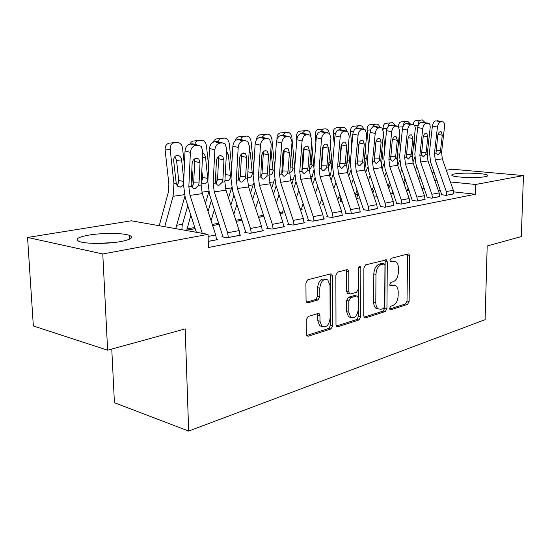 <?xml version="1.0" encoding="UTF-8"?>
<svg xmlns="http://www.w3.org/2000/svg" width="551" height="551" viewBox="0 0 551 551"><rect width="100%" height="100%" fill="white"/><g stroke="black" fill="none" stroke-linecap="round" stroke-linejoin="round"><path stroke-width="0.83" d="M389.578 308.395L390.08 309.724L390.7 309.82L407.54 304.421L409.124 301.431L409.682 256.077L408.856 254.032L408.153 253.935L391.141 258.316L389.977 260.43L390.563 261.877L393.352 261.367L395.818 261.725C397.519 262.903 398.394 265.079 398.435 268.247L398.394 272.091C398.042 277.146 396.3 280.363 393.166 281.761L390.935 282.401L389.777 284.53L390.315 285.914L393.132 285.356L395.763 285.742C397.354 286.913 398.159 289.006 398.194 292.009L398.153 295.818C397.801 300.825 396.066 304.069 392.953 305.543L390.728 306.246L389.578 308.395M88.739 235.119C102.286 232.763 123.3 232.908 129.478 235.415C133.989 237.453 131.083 239.506 120.738 241.572C107.569 244.038 85.612 243.997 79.296 241.496C74.537 239.286 77.684 237.157 88.739 235.119M454.85 173.902C462.833 172.422 484.846 173.207 487.47 175.101C488.413 175.693 487.594 176.23 485.025 176.706C477.297 178.249 454.665 177.45 452.171 175.576C451.159 174.942 452.054 174.385 454.85 173.902M308.181 316.453L306.232 319.855L306.356 334.03L307.024 335.896L308.346 336.193L330.903 328.968L332.756 325.655L332.59 276.168L331.757 274.081L330.696 273.875L307.864 279.756L305.901 283.124L306.06 300.495L306.811 302.492L308.064 302.774L317.927 299.978L319.842 296.638L319.787 288.166C320.785 281.148 323.458 278.393 327.804 279.887L329.987 285.404L330.118 318.079C329.009 325.304 326.254 328.038 321.846 326.288L319.986 321.192L319.952 315.716L319.229 313.774L318.017 313.519L308.181 316.453M208.058 234.354L102.775 253.977L27.55 237.453L131.331 220.793L208.058 234.354L208.436 247.523L475.43 194.227L475.678 184.475L450.408 181.947M446.296 170.238L452.557 169.233L523.45 175.569L521.315 236.586L487.187 245.96L485.107 319.67L188.669 431.061L185.191 328.892L107.624 350.195L102.775 253.977M523.45 175.569L475.678 184.475M363.75 315.826L364.452 317.727L365.465 317.899L385.28 311.549L386.94 308.47L387.305 261.911L386.465 259.845L365.644 264.879L363.894 268.013L363.75 315.826M336.31 326.034L356.821 319.497L358.963 319.979L337.839 326.75L336.689 326.523L335.993 324.629L335.862 275.321L337.708 272.07L346.985 269.68L347.957 269.859L346.985 269.68M346.193 269.887L346.627 271.54L348.797 271.946L347.957 269.859M348.797 271.946L348.797 291.782L349.568 293.786L350.594 293.972L356.552 292.264L358.322 289.082L358.364 268.647C358.584 266.946 359.211 266.25 360.237 266.546L360.829 268L360.712 316.784L358.963 319.979M111.77 349.058L114.422 402.719L188.669 431.061M223.003 236.579L221.826 236.806L227.226 237.756L241.118 235.07L239.96 234.871M181.809 229.319L180.687 229.512M195.192 228.693L185.653 230.394M267.745 228.011L266.677 228.217L272.056 229.085L284.715 226.633L283.662 226.468M242.213 220.297L236.165 221.378M308.601 220.193L307.623 220.379L312.961 221.171L324.553 218.926L323.589 218.788M280.004 213.554L283.29 212.968L282.332 212.831M346.056 213.017L345.153 213.189L350.45 213.912L360.216 211.736M380.514 206.418L384.922 207.245L393.924 205.248M340.249 201.322L342.495 201.859M412.327 200.33L416.735 201.087L425.055 199.248M377.235 196.211L373.792 196.004M441.785 194.689L446.179 195.391L453.893 193.69M409.145 190.515L406.548 190.977M475.43 194.227L453.748 191.893M440.524 190.474L438.217 190.226M424.518 188.752L421.949 188.476M373.358 191.466L372.304 191.652M357.53 194.193L355.388 194.558M340.862 197.058L338.651 197.437M322.452 200.22L321.24 200.426M182.491 224.285L176.671 225.283M393.504 193.305L390.501 193.463M427.335 197.458L431.736 198.188L439.746 196.418M356.683 198.415L356.332 198.477M360.258 199.097L356.38 198.622M396.734 203.319L401.142 204.104L409.792 202.189M323.168 204.338L322.301 204.49L323.967 204.71M363.632 209.655L368.04 210.51L377.407 208.43M300.474 209.903L302.106 209.614L301.19 209.483M327.721 216.529L326.784 216.708L332.108 217.466L342.288 215.193M258.591 217.376L263.674 216.474L262.675 216.323M288.628 224.016L287.601 224.209L292.967 225.035L305.068 222.694L304.069 222.542M219.264 224.395L212.658 225.573M245.891 232.198L244.775 232.412L250.161 233.321L263.419 230.759L262.317 230.573M208.264 241.428L217.741 239.595L216.522 239.375M107.624 350.195L33.349 325.985L27.55 237.453M432.032 172.525L434.133 172.188M437.081 180.618L434.78 180.391M421.136 179.027L418.574 178.772M393.531 285.26L391.003 284.943L393.132 285.356M389.881 285.273L391.003 284.943M393.607 261.312L391.21 261.002L393.352 261.367M390.122 261.284L391.21 261.002M389.653 309.021L405.44 303.987L407.017 301.004L407.561 255.726L407.203 254.176M364.032 317.197L383.159 311.095L384.818 308.016L385.156 261.539L384.777 259.955M383.496 308.532L384.667 306.37L384.963 265.389L384.384 263.95L381.395 264.501C378.138 265.864 376.326 269.15 375.961 274.357L375.81 302.657C375.851 305.543 376.622 307.596 378.124 308.808L381.099 309.29L383.496 308.532M383.847 263.86L381.671 263.488L383.813 263.867M378.365 308.973L375.996 308.346C374.487 307.134 373.716 305.089 373.674 302.21L373.812 273.957C374.177 268.757 375.989 265.479 379.246 264.122L381.671 263.488M346.627 271.54L346.634 291.334L347.412 293.339L348.384 293.538M356.821 319.497L358.57 316.302L358.653 267.352M348.797 312.197L350.712 317.328C354.775 318.747 357.296 316.067 358.288 309.276L358.308 298.167L357.544 296.19L356.545 296.011L350.594 297.747L348.797 300.963L348.797 312.197L346.648 311.714L348.563 316.839L350.918 317.486M356.614 295.99L354.396 295.563L356.545 296.011M346.648 311.714L346.641 300.502L348.432 297.292L354.396 295.563M322.259 326.605L319.683 325.765L317.817 320.675L317.41 313.698M325.276 279.219C321.033 278.2 318.478 281.031 317.603 287.712L319.787 288.166M306.487 302.113L315.751 299.503L317.658 296.169L317.603 287.712M306.7 335.476L328.747 328.444L330.6 325.138L330.407 275.748L329.953 274.067M427.142 156.374L427.521 151.594M418.54 178.682L419.869 175.39M407.223 190.86L408.215 187.829M415.44 169.77L416.763 166.464M418.237 125.297L414.579 125.58M415.268 150.003L414.304 137.922M412.864 162.283L414.717 157.579M404.186 184.137L405.653 180.439M413.312 124.581C413.553 122.184 414.393 120.834 415.84 120.538L422.369 119.939L425.007 122.542M420.737 120.084C419.008 120.538 418.175 122.26 418.23 125.256M446.882 195.254L446.303 191.555L435.214 159.886L434.47 153.261L437.439 127.04L432.397 126.041C432.907 123.045 434.05 121.316 435.82 120.848L440.869 121.826C439.092 122.294 437.955 124.03 437.439 127.04M441.778 194.902L430.593 162.063L429.477 152.166L432.397 126.041M453.893 193.897L453.315 190.233L442.308 158.86L441.571 152.296L444.567 126.31C444.753 124.058 444.285 122.577 443.162 121.854L440.869 121.826M442.295 121.688L435.82 120.848M437.253 120.717L442.301 121.688M436.034 150.657L440.511 150.678L440.056 152.503L437.949 154.907L436.006 153.054L437.728 135.739C438.135 133.349 439.051 131.958 440.456 131.572L441.193 131.71L442.288 135.222L438.024 134.354M440.511 150.678L442.288 135.222M412.375 159.9L412.906 150.953M403.594 182.422L405.061 178.724M392.553 193.477L392.987 191.81M400.35 173.055L401.81 169.343M400.322 149.355L399.206 135.691M388.772 188.435L390.39 184.282M397.726 165.472L399.585 160.706M398.476 126.51C398.6 123.796 399.475 122.253 401.107 121.881L407.74 121.282L410.529 124.099M406.039 121.427C404.468 121.771 403.594 123.245 403.415 125.848M397.085 163.124L398.042 154.383L397.705 150.258M388.069 186.39L389.688 182.236M384.681 176.54L386.285 172.373M384.784 148.508L383.489 133.087M383.186 129.457L383.117 128.645C383.055 125.552 383.957 123.761 385.824 123.286L392.553 122.68L395.501 125.731M372.807 193.112L374.549 188.366M382.022 168.813L383.902 163.888M390.776 122.825C389.357 123.087 388.469 124.326 388.111 126.551M432.466 198.043L431.874 194.276L420.62 162.001L419.855 155.251L422.769 128.541L417.692 127.522C418.202 124.464 419.38 122.701 421.219 122.232L426.302 123.231C424.463 123.706 423.285 125.476 422.769 128.541M427.328 197.685L415.977 164.205L414.827 154.128L417.692 127.522M439.746 196.638L439.154 192.898L427.982 160.933L427.232 154.246L430.173 127.784C430.359 125.525 429.87 124.023 428.726 123.272L426.302 123.231M427.783 123.087L421.219 122.232M422.707 122.088L423.65 122.274M421.467 152.579L426.116 152.599L425.654 154.459L423.478 156.918L421.453 155.031L423.127 137.406C423.54 134.967 424.477 133.549 425.937 133.149L426.729 133.308L427.858 136.868L423.443 135.945M426.116 152.599L427.858 136.868M417.5 200.943L416.887 197.1L405.474 164.191L404.675 157.317L407.533 130.105L402.423 129.058C402.933 125.945 404.145 124.147 406.059 123.665L411.17 124.684C409.262 125.18 408.05 126.985 407.533 130.105M412.32 200.564L400.804 166.436L399.62 156.16L402.423 129.058M425.055 199.483L424.449 195.674L413.119 163.089L412.341 156.27L415.227 129.32C415.399 127.047 414.903 125.525 413.732 124.746L411.17 124.684M412.713 124.54L407.602 123.514L406.059 123.665M407.602 123.514L408.608 123.72M406.335 154.569L411.17 154.604L410.702 156.498L408.449 159.005L406.342 157.09L407.967 139.134C408.374 136.648 409.338 135.202 410.86 134.795L411.721 134.974L412.878 138.57L408.298 137.605M411.17 154.604L412.878 138.57M113.175 242.619L96.17 243.418M381.216 166.299L382.484 156.429L381.891 149.349M371.946 190.612L373.723 185.963M368.399 180.239L370.162 175.569M368.612 147.427L367.138 130.208C367.069 127.054 368.006 125.229 369.948 124.74L376.788 124.127C378.2 124.278 379.24 125.38 379.901 127.439M356.683 198.656L358.081 192.719M365.699 172.367L367.634 167.194M374.928 124.278L372.256 127.481M364.734 169.515L366.319 158.55L365.43 148.198M355.188 195.102L357.124 189.909M351.462 184.165L353.391 178.944M357.792 157.269L357.695 156.202M351.779 146.077L350.526 131.834C350.457 128.617 351.428 126.758 353.446 126.255L360.395 125.628C361.931 125.807 363.026 127.012 363.681 129.23M340.249 201.576L340.966 197.354M348.728 176.141L350.753 170.617M364.645 156.56L364.79 158.757L364.239 160.885M358.446 125.786L355.774 128.659M358.481 147.647L358.577 148.722M358.763 146.669L358.667 145.588M401.934 203.953L401.307 200.034L389.722 166.471L388.91 159.466L391.699 131.73L386.554 130.656C387.064 127.481 388.31 125.649 390.294 125.153L395.446 126.2C393.462 126.702 392.216 128.548 391.699 131.73M396.727 203.567L385.039 168.751L383.813 158.275L386.554 130.656M409.792 202.431L409.173 198.553L397.677 165.321L396.872 158.378L399.695 130.911L398.159 126.289L395.446 126.2M397.044 126.048L391.899 125.001L390.294 125.153M391.899 125.001L392.987 125.222M390.618 156.636L395.639 156.677L395.17 158.612L392.835 161.174L392.257 161.14L390.638 159.225L392.209 140.925C392.615 138.397 393.614 136.923 395.191 136.503L396.128 136.703L397.312 140.347L392.56 139.32M395.639 156.677L397.312 140.347M385.748 207.086L385.108 203.092L373.351 168.847L372.504 161.698L375.224 133.425L370.045 132.316C370.554 129.086 371.842 127.212 373.902 126.696L379.088 127.777C377.029 128.293 375.741 130.181 375.224 133.425M380.514 206.687L368.647 171.154L367.379 160.479L370.045 132.316M393.924 205.502L393.29 201.549L381.616 167.649L380.789 160.568L383.544 132.571L381.967 127.887L379.088 127.777M380.748 127.618L375.575 126.537L373.902 126.696M375.575 126.537L376.739 126.785M374.253 158.929L379.494 158.84L381.127 142.192L376.188 141.104M375.83 142.647L374.274 158.784M379.494 158.84L379.019 160.809L376.602 163.427L375.968 163.392L374.301 161.45L375.81 142.799C376.223 140.216 377.249 138.707 378.888 138.28L379.908 138.508L381.127 142.192M347.612 172.862L349.506 160.761L348.273 146.759M337.749 199.903L339.864 194.11M333.844 188.352L335.938 182.526M340.442 157.393L340.243 155.127M334.223 144.424L333.245 133.521C333.169 130.243 334.181 128.342 336.282 127.825L343.349 127.191C344.974 127.398 346.118 128.659 346.786 130.986M331.068 180.17L333.21 174.192M323.175 204.607L323.272 202.665M347.488 155.602L347.915 160.975L346.737 163.991M341.303 127.357L338.583 130.077M341.041 146.208L341.227 148.357M341.51 145.14L341.468 144.706M368.901 210.344L368.24 206.267L356.304 171.313L355.429 164.019L358.067 135.188L352.86 134.051C353.37 130.745 354.692 128.838 356.841 128.307L362.055 129.416C359.913 129.946 358.584 131.875 358.067 135.188M363.632 209.931L351.586 173.655L350.278 162.765L352.86 134.051M377.407 208.698L376.76 204.662L364.914 170.066L364.053 162.848L366.732 134.299L365.12 129.561L362.055 129.416M363.791 129.251L358.577 128.142L356.841 128.307M358.577 128.142L359.837 128.411M357.323 161.822L357.447 161.016L362.696 161.085L364.287 144.114L359.149 142.957M359.087 143.136L357.447 161.016M362.696 161.085L362.214 163.096L359.707 165.775L359.011 165.727L357.303 163.764L358.749 144.741C359.156 142.11 360.216 140.574 361.924 140.126L363.04 140.388L364.287 144.114M329.794 176.403L330.758 173.71L332.012 163.062L330.38 144.996M319.601 205.041L321.901 198.58M315.489 192.816L317.769 186.321M322.363 157.359L322.032 153.757M315.909 142.399L315.255 135.284C315.172 131.937 316.226 129.995 318.409 129.464L325.607 128.824C327.418 129.079 328.637 130.511 329.264 133.122M312.679 184.475L314.965 177.918M329.594 154.356L330.352 163.282L328.548 166.85M323.458 128.996L320.641 131.723M323.031 146.559L323.148 147.778M351.345 213.74L350.67 209.58L338.555 173.889L337.646 166.443L340.187 137.02L334.953 135.849C335.463 132.481 336.833 130.532 339.065 129.988L344.306 131.124C342.075 131.675 340.704 133.638 340.187 137.02M346.056 213.313L333.816 176.265L332.467 165.148L334.953 135.849M360.216 212.025L359.541 207.906L347.523 172.587L346.634 165.217L349.224 136.09L347.578 131.31L344.306 131.124M339.457 165.396L339.926 163.351L345.208 163.427L346.737 146.111L341.53 144.913L339.926 163.351M346.118 130.952L340.876 129.816L339.065 129.988M340.876 129.816L342.233 130.112M341.53 144.913L341.551 144.514M345.208 163.427L344.712 165.479L342.116 168.213L341.344 168.165L339.602 166.175L340.966 146.766C341.379 144.08 342.474 142.509 344.251 142.055L345.47 142.358L346.737 146.111M313.898 167.587L311.694 142.84M311.053 135.925L311.033 135.746C310.571 132.639 309.269 130.897 307.121 130.518L304.861 130.697L301.92 133.494M311.232 180.156L313.808 170.293M300.46 209.855L301.183 209.724L303.188 203.353M296.362 197.595L298.835 190.364M303.491 157.131L303.009 152.021M296.775 139.954L296.507 137.116C296.424 133.7 297.519 131.717 299.799 131.166L304.861 130.697M293.518 189.083L295.977 181.823L294.523 170.231L296.796 139.692C297.299 136.18 298.766 134.141 301.19 133.562L306.487 134.768C304.062 135.353 302.595 137.406 302.086 140.932L296.796 139.692M310.909 152.779L312.052 165.686L309.841 169.515M333.045 217.287L332.343 213.03L320.041 176.568L319.105 168.964L321.543 138.935L316.281 137.729C316.791 134.292 318.202 132.295 320.53 131.737L325.806 132.908C323.478 133.473 322.06 135.484 321.543 138.935M327.728 216.839L315.303 178.985L313.898 167.635L316.281 137.729M342.295 215.496L341.606 211.288L329.395 175.211L328.472 167.69L330.965 137.964L329.298 133.142L325.806 132.908M321.04 168.255L321.674 165.775L326.97 165.872L328.444 148.191L323.21 146.965L321.674 165.775M327.687 132.729L322.425 131.558L320.53 131.737M322.425 131.558L323.892 131.882M323.21 146.965L323.23 146.167M326.97 165.872L326.474 167.965L323.774 170.762L322.92 170.693L321.143 168.689L322.431 148.88C322.838 146.139 323.967 144.527 325.82 144.059L327.163 144.41L328.444 148.191M294.73 167.421L291.906 137.619C291.424 134.465 290.074 132.688 287.849 132.288L285.459 132.474L282.401 135.339M291.872 184.165L294.571 175.094M279.991 213.506L282.326 213.085L283.675 208.464M276.409 202.727L279.088 194.668M283.772 156.677L283.276 151.491M276.981 139.272L276.96 139.031C276.864 135.539 278.007 133.514 280.383 132.949L285.459 132.474M273.53 194.042L276.189 185.949M291.383 150.802L292.98 168.193C292.705 170.534 291.72 171.905 290.026 172.298M313.939 220.979L313.223 216.639L300.729 179.364L299.758 171.602L302.086 140.932M308.601 220.524L295.977 181.816M323.595 219.112L322.886 214.814L310.488 177.952L309.538 170.266L311.921 139.92L310.234 135.064L306.487 134.768M301.838 171.161L302.63 168.303L307.954 168.413L309.366 150.368L304.104 149.101L302.63 168.303M308.457 134.582L303.167 133.376L301.19 133.562M303.167 133.376L304.758 133.741M304.104 149.101L304.09 147.985M307.954 168.413L307.444 170.555L304.641 173.42L303.684 173.338L301.879 171.313L303.078 151.084C303.484 148.281 304.655 146.642 306.583 146.153L308.071 146.566L309.366 150.368M274.667 167.538L271.946 139.575C271.45 136.373 270.045 134.561 267.745 134.134L265.21 134.334L262.014 137.261M271.671 188.449L274.522 179.261M258.571 217.328L262.669 216.591L263.323 213.953M255.581 208.25L258.474 199.269M263.151 155.954L262.813 152.524M252.661 199.379L255.54 190.364M270.899 149.032L273.076 170.803C272.793 173.207 271.774 174.605 270.004 175.004M256.525 139.754C256.842 136.848 258.04 135.195 260.127 134.802L265.21 134.334M293.986 224.842L293.249 220.4L280.555 182.285L279.55 174.35L281.747 143.019L276.437 141.745C276.939 138.156 278.455 136.063 280.989 135.47L286.306 136.71C283.772 137.309 282.257 139.417 281.747 143.019M288.628 224.367L275.803 184.778L274.295 172.938L276.437 141.745M304.076 222.886L303.346 218.499L290.749 180.811L289.764 172.959L292.03 141.965L290.336 137.082L288.366 136.517L286.306 136.71M281.802 174.15L282.759 170.948L288.097 171.072L289.433 152.641L284.151 151.332L282.759 170.948M288.366 136.517L283.049 135.277L280.989 135.47M283.049 135.277L284.777 135.677M284.151 151.332L284.096 149.934M288.097 171.072L287.581 173.255L284.66 176.196L283.593 176.086L281.768 174.047L282.87 153.392C283.269 150.526 284.481 148.846 286.499 148.343L288.139 148.825L289.433 152.641M253.674 167.435L251.098 141.614C250.581 138.37 249.128 136.517 246.738 136.069L242.833 136.641L241.531 137.764L240.635 139.493M250.567 193.036L253.584 183.373M236.145 221.323L242.158 220.131M233.824 214.222L236.944 204.207M238.507 178.889L238.555 176.182M230.862 205.158L233.961 195.102M249.266 149.7L250.244 152.482L252.289 173.537C252 175.989 250.932 177.422 249.086 177.842L247.854 177.691M235.353 140.67C235.945 138.335 237.15 137.02 238.969 136.744L244.059 136.269M273.124 228.879L272.359 224.34L259.466 185.343L258.419 177.229L260.478 145.202L255.154 143.887C255.65 140.216 257.221 138.074 259.872 137.468L265.203 138.749C262.558 139.362 260.981 141.517 260.478 145.202M267.752 228.389L254.714 187.877L253.15 175.769L255.154 143.887M283.669 226.84L282.925 222.349L270.128 183.793L269.102 175.769L271.237 144.1L269.542 139.21L267.359 138.535L265.203 138.749M260.857 177.229L261.994 173.71L267.338 173.847L268.599 155.017L263.295 153.667L261.994 173.71M267.359 138.535L262.028 137.261L259.872 137.468M262.028 137.261L263.908 137.709M263.295 153.667L263.185 152.014M267.338 173.847L266.822 176.086L263.784 179.096L262.572 178.958L260.74 176.912L261.732 155.795C262.131 152.868 263.385 151.146 265.492 150.63L267.318 151.201L268.599 155.017M231.682 167.063L229.292 143.749C228.768 140.457 227.26 138.57 224.787 138.087L221.929 138.301C220.186 138.542 218.967 139.727 218.272 141.848M228.513 197.974L231.695 187.54M211.067 220.682L214.422 209.511M216.199 183.504L215.806 172.814M208.064 211.426L211.398 200.206M226.544 151.112L228.403 154.865L230.552 176.396C230.256 178.903 229.147 180.37 227.219 180.804L225.194 180.232M213.237 142.124L214.167 140.333L215.854 139.01L221.929 138.301M225.139 176.699L225.276 174.199M251.284 233.107L250.498 228.458L237.391 188.538L236.303 180.239L238.211 147.489L232.866 146.132C233.362 142.378 234.995 140.181 237.763 139.555L243.108 140.87C240.339 141.511 238.707 143.715 238.211 147.489M245.898 232.605L232.653 191.114L231.021 178.731L232.866 146.132M262.324 230.965L261.553 226.378L248.556 186.92L247.489 178.717L249.472 146.332L247.805 141.455L245.367 140.657L243.108 140.87M238.955 180.418L240.27 176.595L245.629 176.754L246.8 157.503L241.483 156.112L240.27 176.595M245.367 140.657L240.022 139.341L237.763 139.555M240.022 139.341L242.075 139.844M241.483 156.112L241.304 154.225M245.629 176.754L245.099 179.041L241.93 182.126L240.567 181.954L238.735 179.908L238.466 177.711L239.609 158.323C240.002 155.327 241.304 153.564 243.508 153.026L245.539 153.708L246.8 157.503M208.622 166.361L206.48 145.981C205.936 142.654 204.38 140.732 201.818 140.209L198.759 140.422C196.845 140.698 195.543 142.006 194.854 144.341M205.427 203.291L208.795 191.851M186.768 230.194L190.853 215.234M193.243 185.019L191.872 168.881M181.823 229.712L182.291 225.001L187.781 205.723M202.678 152.992L204.38 154.314L205.495 156.939L207.81 179.378C207.5 181.947 206.343 183.455 204.331 183.903L202.059 183.207L201.267 182.298M198.043 158.509L198.091 158.936M189.999 144.073L191.231 142.096L192.692 141.125L198.759 140.422M201.039 181.913L202.375 179.688L202.548 177.353L201.831 170.596M228.396 237.529L227.591 232.777L214.27 191.886L213.141 183.393L214.869 149.886L209.518 148.481C210.007 144.637 211.701 142.392 214.601 141.738L219.959 143.102C217.06 143.763 215.358 146.022 214.869 149.886M223.01 237.013L209.545 194.503L207.851 181.83L209.518 148.481M239.974 235.291L239.182 230.594L225.965 190.191L224.856 181.796L226.675 148.674L225.056 143.839L222.322 142.874L219.959 143.102M216.013 183.738L217.528 179.619L222.893 179.798L223.961 160.1L218.637 158.667L217.528 179.619M222.322 142.874L216.97 141.517L214.601 141.738M216.97 141.517L219.215 142.082M218.637 158.667L218.382 156.56M222.893 179.798L222.356 182.133L219.05 185.308L217.493 185.081L215.689 183.042L215.386 180.804L216.426 160.961C216.819 157.896 218.168 156.091 220.476 155.534L222.742 156.346L223.961 160.1M184.406 165.266L182.574 148.322C182.016 144.961 180.411 142.998 177.766 142.427L174.481 142.647C171.499 143.308 170.066 145.609 170.19 149.535L165.121 149.968C164.997 146.063 166.43 143.777 169.405 143.115L174.481 142.647M175.728 228.637L184.819 196.397M164.715 226.688L173.09 196.308L173.951 183.827L170.19 149.535M159.225 225.724L168.324 192.354L168.881 184.075L165.121 149.968M183.579 184.399L180.349 187.154L177.787 186.3L176.251 183.524L173.703 160.837C173.606 157.71 174.743 155.864 177.112 155.306L177.939 155.334C179.963 155.843 181.189 157.393 181.61 159.976L183.772 179.929M176.954 185.246L178.545 182.808L178.724 180.418L176.534 160.348L174.763 156.677M202.272 233.328L190.019 195.398L188.841 186.699L190.377 152.4L185.026 150.946C185.501 147.014 187.264 144.706 190.309 144.031L195.667 145.443C192.623 146.125 190.86 148.446 190.377 152.4M196.349 232.281L185.315 198.064L183.545 185.081L185.026 150.946M216.543 239.83L215.716 235.015L202.293 193.621L201.136 185.026L202.775 151.126L201.218 146.366L198.153 145.202L195.667 145.443M191.962 187.195L193.697 182.787L199.056 182.987L200.013 162.834L194.689 161.347L193.697 182.787M198.153 145.202L192.788 143.797L190.309 144.031M192.788 143.797L195.254 144.445M194.689 161.347L194.345 159.039M199.056 182.987L198.512 185.384L195.061 188.642L193.263 188.339L191.514 186.334L191.183 184.041L192.106 163.737C192.492 160.596 193.89 158.743 196.314 158.171L198.856 159.149L200.013 162.834M390.012 309.669L390.7 309.82M390.528 261.856L391.107 261.952M390.266 285.879L390.9 286.003M407.561 255.726L409.682 256.077M407.017 301.004L409.124 301.431M405.44 303.987L407.54 304.421M385.156 261.539L387.305 261.911M384.818 308.016L386.94 308.47M383.159 311.095L385.28 311.549M364.376 317.658L365.465 317.899M379.246 264.122L381.395 264.501M373.812 273.957L375.961 274.357M373.674 302.21L375.81 302.657M336.62 326.461L337.839 326.75M346.634 291.334L348.797 291.782M358.667 267.607L360.829 268M358.57 316.302L360.712 316.784M348.432 297.292L350.594 297.747M346.641 300.502L348.797 300.963M317.782 315.213L319.952 315.716M317.817 320.675L319.986 321.192M317.658 296.169L319.842 296.638M315.751 299.503L317.927 299.978M306.811 302.492L308.064 302.774M330.407 275.748L332.59 276.168M330.6 325.138L332.756 325.655M328.747 328.444L330.903 328.968M306.976 335.848L308.346 336.193M407.223 190.811L409.131 190.474M407.409 189.84L408.821 189.585M453.893 193.849L446.889 195.206M436.006 153.054L434.47 153.261M441.571 152.296L440.056 152.503M442.308 158.86L435.214 159.886M453.315 190.233L446.303 191.555M402.988 126.744L398.993 127.095M392.553 193.429L393.483 193.263M392.739 192.437L393.173 192.361M387.126 128.287L383.117 128.645M397.271 154.487L398.042 154.383M439.746 196.59L432.466 197.995M421.453 155.031L419.855 155.251M427.232 154.246L425.654 154.459M427.982 160.933L420.62 162.001M439.154 192.898L431.874 194.276M425.055 199.428L417.5 200.895M406.342 157.09L404.675 157.317M412.341 156.27L410.702 156.498M413.119 163.089L405.474 164.191M424.449 195.674L416.887 197.1M370.63 129.898L367.138 130.208M381.175 156.601L382.484 156.429M353.453 131.572L350.526 131.834M364.548 168.861L365.003 168.799M364.79 158.757L366.319 158.55M362.641 140.202L362.296 140.23M409.792 202.382L401.934 203.904M390.638 159.225L388.91 159.466M396.872 158.378L395.17 158.612M397.677 165.321L389.722 166.471M409.173 198.553L401.307 200.034M393.924 205.454L385.748 207.031M374.301 161.45L372.504 161.698M380.789 160.568L379.019 160.809M381.616 167.649L373.351 168.847M393.29 201.549L385.108 203.092M335.559 133.321L333.245 133.521M347.151 171.354L348.218 171.203M347.915 160.975L349.506 160.761M344.94 142.11L344.52 142.144M347.096 160.031L347.888 160.162M377.407 208.643L368.901 210.289M357.303 163.764L355.429 164.019M364.053 162.848L362.214 163.096M364.914 170.066L356.304 171.313M376.76 204.662L368.24 206.267M316.901 135.14L315.255 135.284M329.016 173.958L330.758 173.71M330.352 163.282L332.012 163.062M326.467 144.1L325.972 144.135M328.933 162.214L330.325 162.455M360.216 211.97L351.345 213.685M339.602 166.175L337.646 166.443M346.634 165.217L344.712 165.479M347.523 172.587L338.555 173.889M359.541 207.906L350.67 209.58M297.423 137.034L296.507 137.116M310.11 176.664L312.569 176.313M312.052 165.686L313.781 165.458M300.123 208.85L301.356 208.629M309.993 164.48L312.031 164.839M342.295 215.441L333.045 217.225M321.143 168.689L319.105 168.964M328.472 167.69L326.474 167.965M329.395 175.211L320.041 176.568M341.606 211.288L332.343 213.03M290.363 179.495L293.607 179.034M292.98 168.193L294.695 167.965M279.646 212.479L282.491 211.977M290.212 166.829L292.953 167.332M323.595 219.057L313.939 220.923M301.879 171.313L299.758 171.602M309.538 170.266L307.444 170.555M310.488 177.952L300.729 179.364M322.886 214.814L313.223 216.639M269.735 182.457L273.826 181.864M273.076 170.803L274.453 170.624M258.226 216.274L262.834 215.455M269.535 169.267L273.048 169.928M304.076 222.831L293.986 224.78M281.768 174.047L279.55 174.35M289.764 172.959L287.581 173.255M290.749 180.811L280.555 182.285M303.346 218.499L293.249 220.4M248.15 185.549L253.171 184.826M252.289 173.537L253.295 173.407M235.794 220.248L241.848 219.174M250.244 152.482L249.093 152.572M247.909 171.795L252.255 172.635M283.669 226.778L273.124 228.817M260.74 176.912L258.419 177.229M269.102 175.769L266.822 176.086M270.128 183.793L259.466 185.343M282.925 222.349L272.359 224.34M225.559 188.786L231.585 187.919M230.552 176.396L231.158 176.313M212.638 225.517L219.243 224.34M212.28 224.415L218.885 223.245M228.403 154.865L226.33 155.024M225.297 174.426L230.525 175.473M262.324 230.903L251.284 233.045M238.735 179.908L236.303 180.239M247.489 178.717L245.099 179.041M248.556 186.92L237.391 188.538M261.553 226.378L250.498 228.458M201.873 192.182L208.65 191.211M186.768 230.132L195.171 228.631M186.913 228.913L194.813 227.515M205.551 157.359L202.458 157.593M202.548 177.353L207.775 178.441M239.974 235.229L228.396 237.467M215.689 183.042L213.141 183.393M224.856 181.796L222.356 182.133M225.965 190.191L214.27 191.886M239.182 230.594L227.591 232.777M173.951 183.827L176.251 183.524M173.09 196.308L184.399 194.682M181.61 159.976L176.534 160.348M178.724 180.418L183.703 181.499M216.536 239.761L208.257 241.366M191.514 186.334L188.841 186.699M201.136 185.026L198.512 185.384M202.293 193.621L190.019 195.398M215.716 235.015L208.12 236.448M129.478 235.415L129.643 239.12M408.201 253.921L408.856 254.032M385.707 259.714L386.465 259.845M375.996 308.346L378.124 308.808M347.412 293.339L349.568 293.786M359.617 266.429L360.237 266.546M348.563 316.839L350.712 317.328M318.058 313.505L319.229 313.774M319.683 325.765L321.846 326.288M330.69 273.875L331.757 274.081M441.193 131.71L440.483 131.565M426.729 133.308L425.957 133.149M411.721 134.974L410.867 134.795M396.128 136.703L395.177 136.503M379.908 138.508L378.861 138.28M363.04 140.388L361.876 140.133M345.47 142.358L344.168 142.062M327.163 144.41L325.71 144.073M308.071 146.566L306.432 146.18M288.139 148.825L286.293 148.377M267.318 151.201L265.217 150.678M245.539 153.708L243.156 153.088M222.742 156.346L220.014 155.623M177.939 155.334L176.458 155.451M198.856 159.149L195.729 158.289"/></g></svg>
